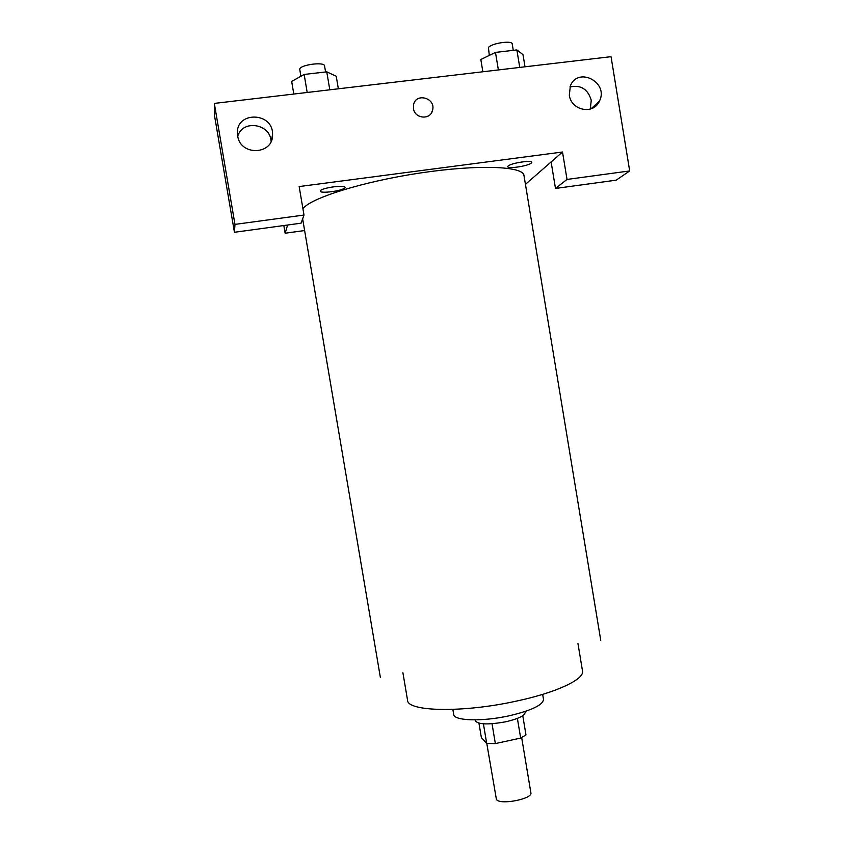 <?xml version="1.0" encoding="UTF-8"?>
<svg xmlns="http://www.w3.org/2000/svg" width="844" height="844" viewBox="0 0 844 844"><rect width="100%" height="100%" fill="white"/><g stroke="black" fill="none" stroke-linecap="round" stroke-linejoin="round"><path stroke-width="1.27" d="M486.788 743.458L496.43 799.49C499.954 805.345 532.954 798.92 530.887 792.811L521.666 737.624M517.383 718.392L520.674 738.078L525.981 734.924L522.763 715.701M520.674 738.078L495.354 743.585L486.703 743.448L481.375 737.614L478.949 723.171M492.031 723.741L495.354 743.585M483.412 723.825L486.703 743.448M525 711.534L525.147 712.41C524.799 715.691 518.353 718.814 505.809 721.768C488.338 724.901 478.158 724.563 475.288 720.755L475.14 719.879M542.66 694.38L543.504 699.412C542.945 705.088 531.351 710.574 508.742 715.891C481.966 721.799 453.808 720.818 453.703 714.435L452.859 709.403M577.95 643.466L582.497 670.917C584.765 679.23 556.154 692.829 515.083 701.396C461.911 713.001 407.198 711.555 407.546 700.193L402.904 672.752M302.922 208.742C310.434 198.066 363.11 181.46 420.787 172.915C478.495 164.274 523.333 166.194 523.966 175.457L600.759 640.364M299.166 186.566L562.515 152.015L567.02 179.434L629.687 170.942L611.045 56.664L214.313 103.411L234.97 224.388L303.998 215.051L299.166 186.566M287.604 225.021L285.135 233.229L304.621 230.549M525.432 184.351L562.515 152.015M508.046 166.089C511.401 162.649 535.328 159.505 531.393 162.998C527.806 166.395 504.543 169.486 508.046 166.089M320.319 190.913C321.427 187.695 346.726 184.361 344.985 187.653C343.571 190.839 319.021 194.099 320.319 190.913M413.476 108.57L413.518 104.983C415.575 92.376 435.905 97.83 432.613 110.068C430.82 120.196 414.721 118.962 413.476 108.57M569.32 95.15L570.344 85.993C577.866 66.117 609.094 82.395 599.462 101.048C593.743 115.037 571.156 110.691 569.32 95.15M237.67 135.884L237.459 134.027C235.297 111.102 273.245 111.651 272.549 134.396C273.656 154.916 240.297 156.467 237.67 135.884M431.442 112.917L432.603 110.068C435.905 97.841 415.575 92.376 413.518 104.983M590.283 109.087L591.254 100.267C587.899 89.095 580.809 84.664 569.974 86.974M271.103 141.359C270.449 123.593 242.376 119.247 237.744 136.306M303.998 215.051L301.086 223.175L234.442 232.279L214.492 115.533L214.313 103.411M234.442 232.279L234.97 224.388M551.121 161.942L555.489 188.444L616.204 180.162L629.687 170.942M555.489 188.444L567.02 179.434M283.827 225.538L285.135 233.229M338.349 88.799L336.239 76.276L326.765 71.835L304.146 74.441L291.676 81.446L293.807 94.043M326.765 71.835L329.804 89.802M304.146 74.441L307.195 92.46M300.854 76.287L299.736 69.208C300.01 64.766 324.539 61.517 324.56 65.895L325.584 71.972M525.01 66.803L523.006 54.617L516.876 49.933L495.481 52.402L480.827 59.513L482.852 71.772M516.876 49.933L519.756 67.425M495.481 52.402L498.382 69.936M489.309 55.398L488.444 47.633C490.659 43.403 512.276 40.058 512.224 43.941L513.279 50.355M302.637 218.849L380.338 677.257M599.462 101.048L591.011 108.844M272.549 134.396L271.599 140.136"/></g></svg>
